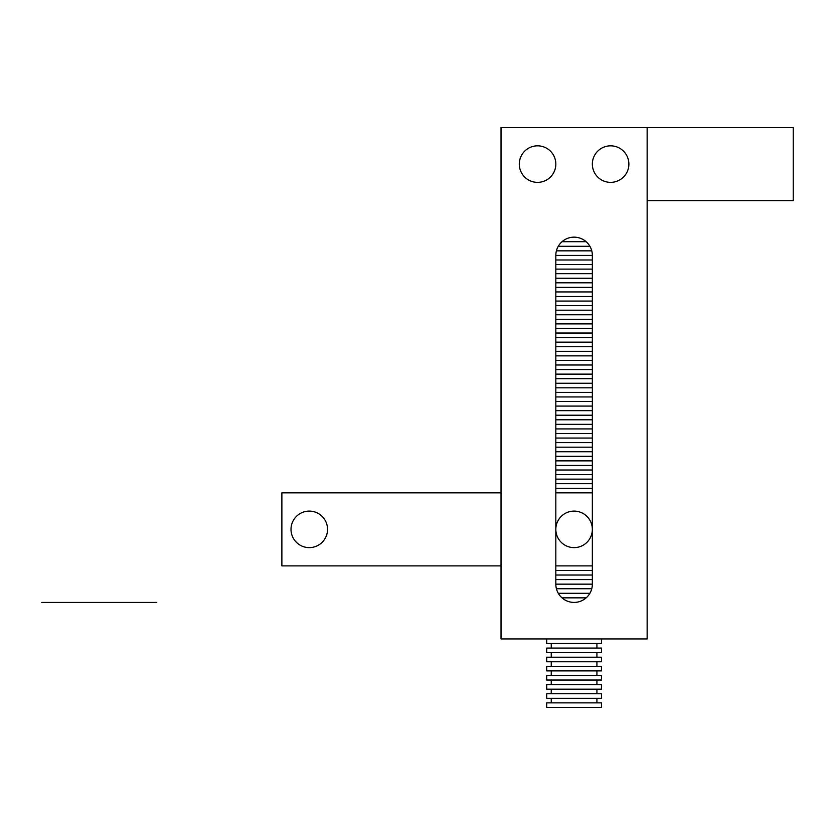 <?xml version="1.0" encoding="UTF-8"?>
<svg xmlns="http://www.w3.org/2000/svg" width="835" height="835" viewBox="0 0 835 835"><rect width="100%" height="100%" fill="white"/><g stroke="black" fill="none" stroke-linecap="round" stroke-linejoin="round"><path stroke-width="1.25" d="M555.828 584.156A18.266 18.266 0 0 0 574.094 602.421A18.266 18.266 0 0 0 592.349 584.156L592.349 255.416A18.266 18.266 0 0 0 574.094 237.15A18.266 18.266 0 0 0 555.828 255.416L555.828 584.156L555.828 255.416A18.266 18.266 0 0 1 574.094 237.15A18.266 18.266 0 0 1 592.349 255.416L592.349 584.156A18.266 18.266 0 0 1 574.094 602.421A18.266 18.266 0 0 1 555.828 584.156L592.349 584.156L555.828 584.156M647.146 638.942L501.031 638.942L647.146 638.942L647.146 127.567L501.031 127.567L501.031 638.942L501.031 127.567L647.146 127.567L647.146 638.942M647.146 127.567L793.25 127.567L793.25 200.619L647.146 200.619L793.25 200.619L793.25 127.567L647.146 127.567M592.349 529.359A18.266 18.266 0 0 1 574.094 547.624A18.266 18.266 0 0 1 555.828 529.359A18.266 18.266 0 0 1 574.094 511.103A18.266 18.266 0 0 1 592.349 529.359A18.266 18.266 0 0 0 574.094 511.103A18.266 18.266 0 0 0 555.828 529.359A18.266 18.266 0 0 0 574.094 547.624A18.266 18.266 0 0 0 592.349 529.359M555.828 164.098A18.266 18.266 0 0 1 537.563 182.364A18.266 18.266 0 0 1 519.297 164.098A18.266 18.266 0 0 1 537.563 145.833A18.266 18.266 0 0 1 555.828 164.098A18.266 18.266 0 0 0 537.563 145.833A18.266 18.266 0 0 0 519.297 164.098A18.266 18.266 0 0 0 537.563 182.364A18.266 18.266 0 0 0 555.828 164.098M628.88 164.098A18.266 18.266 0 0 1 610.615 182.364A18.266 18.266 0 0 1 592.349 164.098A18.266 18.266 0 0 1 610.615 145.833A18.266 18.266 0 0 1 628.88 164.098A18.266 18.266 0 0 0 610.615 145.833A18.266 18.266 0 0 0 592.349 164.098A18.266 18.266 0 0 0 610.615 182.364A18.266 18.266 0 0 0 628.88 164.098M281.875 492.838L501.031 492.838L501.031 565.89L281.875 565.89L281.875 492.838L281.875 565.89L501.031 565.89L501.031 492.838L281.875 492.838M555.828 492.838L592.349 492.838L555.828 492.838M592.349 565.89L555.828 565.89L592.349 565.89M327.539 529.359A18.266 18.266 0 0 1 309.274 547.624A18.266 18.266 0 0 1 291.008 529.359A18.266 18.266 0 0 1 309.274 511.103A18.266 18.266 0 0 1 327.539 529.359A18.266 18.266 0 0 0 309.274 511.103A18.266 18.266 0 0 0 291.008 529.359A18.266 18.266 0 0 0 309.274 547.624A18.266 18.266 0 0 0 327.539 529.359M601.482 707.433L601.482 702.861L546.695 702.861L546.695 707.433L601.482 707.433L546.695 707.433L546.695 702.861L601.482 702.861L601.482 707.433M596.921 702.861L596.921 698.3L596.921 702.861M551.257 698.3L551.257 702.861L551.257 698.3M601.482 698.3L601.482 693.728L546.695 693.728L546.695 698.3L601.482 698.3L546.695 698.3L546.695 693.728L601.482 693.728L601.482 698.3M596.921 693.728L596.921 689.167L596.921 693.728M551.257 689.167L551.257 693.728L551.257 689.167M601.482 689.167L601.482 684.606L546.695 684.606L546.695 689.167L601.482 689.167L546.695 689.167L546.695 684.606L601.482 684.606L601.482 689.167M596.921 684.606L596.921 680.034L596.921 684.606M551.257 680.034L551.257 684.606L551.257 680.034M601.482 680.034L601.482 675.473L546.695 675.473L546.695 680.034L601.482 680.034L546.695 680.034L546.695 675.473L601.482 675.473L601.482 680.034M596.921 675.473L596.921 670.902L596.921 675.473M551.257 670.902L551.257 675.473L551.257 670.902M601.482 670.902L601.482 666.34L546.695 666.34L546.695 670.902L601.482 670.902L546.695 670.902L546.695 666.34L601.482 666.34L601.482 670.902M596.921 666.34L596.921 661.769L596.921 666.34M551.257 661.769L551.257 666.34L551.257 661.769M601.482 661.769L601.482 657.208L546.695 657.208L546.695 661.769L601.482 661.769L546.695 661.769L546.695 657.208L601.482 657.208L601.482 661.769M596.921 657.208L596.921 652.636L596.921 657.208M551.257 652.636L551.257 657.208L551.257 652.636M601.482 652.636L601.482 648.075L546.695 648.075L546.695 652.636L601.482 652.636L546.695 652.636L546.695 648.075L601.482 648.075L601.482 652.636M596.921 648.075L596.921 643.514L596.921 648.075M551.257 643.514L551.257 648.075L551.257 643.514M601.482 643.514L601.482 638.942L601.482 643.514L546.695 643.514L601.482 643.514M546.695 638.942L546.695 643.514L546.695 638.942M589.907 593.288L558.271 593.288L589.907 593.288M562.007 597.85L586.17 597.85L562.007 597.85M556.402 588.717L591.775 588.717L556.402 588.717M592.349 575.023L555.828 575.023L592.349 575.023M555.828 579.584L592.349 579.584L555.828 579.584M555.828 570.451L592.349 570.451L555.828 570.451M592.349 483.705L555.828 483.705L592.349 483.705M555.828 488.266L592.349 488.266L555.828 488.266M592.349 474.572L555.828 474.572L592.349 474.572M555.828 479.144L592.349 479.144L555.828 479.144M592.349 465.439L555.828 465.439L592.349 465.439M555.828 470.011L592.349 470.011L555.828 470.011M592.349 456.307L555.828 456.307L592.349 456.307M555.828 460.878L592.349 460.878L555.828 460.878M592.349 447.174L555.828 447.174L592.349 447.174M555.828 451.745L592.349 451.745L555.828 451.745M592.349 438.051L555.828 438.051L592.349 438.051M555.828 442.613L592.349 442.613L555.828 442.613M592.349 428.919L555.828 428.919L592.349 428.919M555.828 433.48L592.349 433.48L555.828 433.48M592.349 419.786L555.828 419.786L592.349 419.786M555.828 424.347L592.349 424.347L555.828 424.347M592.349 410.653L555.828 410.653L592.349 410.653M555.828 415.214L592.349 415.214L555.828 415.214M592.349 401.52L555.828 401.52L592.349 401.52M555.828 406.081L592.349 406.081L555.828 406.081M592.349 392.387L555.828 392.387L592.349 392.387M555.828 396.949L592.349 396.949L555.828 396.949M592.349 383.255L555.828 383.255L592.349 383.255M555.828 387.826L592.349 387.826L555.828 387.826M592.349 374.122L555.828 374.122L592.349 374.122M555.828 378.693L592.349 378.693L555.828 378.693M592.349 364.989L555.828 364.989L592.349 364.989M555.828 369.561L592.349 369.561L555.828 369.561M592.349 355.856L555.828 355.856L592.349 355.856M555.828 360.428L592.349 360.428L555.828 360.428M592.349 346.734L555.828 346.734L592.349 346.734M555.828 351.295L592.349 351.295L555.828 351.295M592.349 337.601L555.828 337.601L592.349 337.601M555.828 342.162L592.349 342.162L555.828 342.162M592.349 328.468L555.828 328.468L592.349 328.468M555.828 333.029L592.349 333.029L555.828 333.029M592.349 319.335L555.828 319.335L592.349 319.335M555.828 323.897L592.349 323.897L555.828 323.897M592.349 310.202L555.828 310.202L592.349 310.202M555.828 314.764L592.349 314.764L555.828 314.764M592.349 301.07L555.828 301.07L592.349 301.07M555.828 305.641L592.349 305.641L555.828 305.641M592.349 291.937L555.828 291.937L592.349 291.937M555.828 296.508L592.349 296.508L555.828 296.508M592.349 282.804L555.828 282.804L592.349 282.804M555.828 287.376L592.349 287.376L555.828 287.376M592.349 273.671L555.828 273.671L592.349 273.671M555.828 278.243L592.349 278.243L555.828 278.243M592.349 264.549L555.828 264.549L592.349 264.549M555.828 269.11L592.349 269.11L555.828 269.11M592.349 255.416L555.828 255.416L592.349 255.416M555.828 259.977L592.349 259.977L555.828 259.977M589.907 246.283L558.271 246.283L589.907 246.283M556.402 250.844L591.775 250.844L556.402 250.844M562.007 241.712L586.17 241.712L562.007 241.712M156.74 602.421L41.75 602.421L156.74 602.421"/></g></svg>
